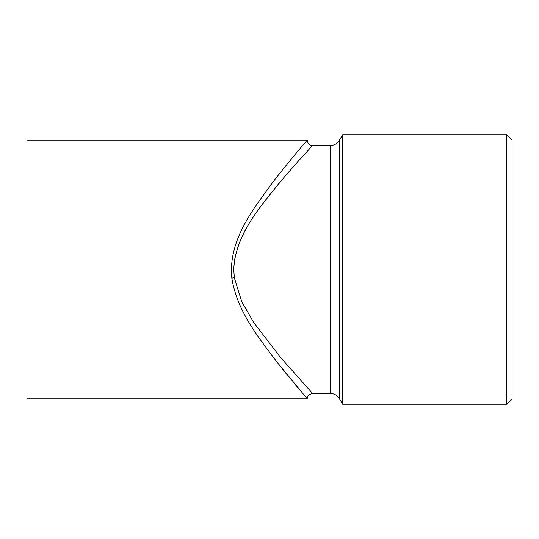 <?xml version="1.0" encoding="UTF-8"?>
<svg xmlns="http://www.w3.org/2000/svg" width="539" height="539" viewBox="0 0 539 539"><rect width="100%" height="100%" fill="white"/><g stroke="black" fill="none" stroke-linecap="round" stroke-linejoin="round"><path stroke-width="0.81" d="M280.28 181.838L281.708 180.147M290.44 170.048L292.219 168.027M234.27 261.597C240.367 226.724 265.39 200.831 282.012 179.797C299.697 159.113 313.853 144.263 312.553 145.597C311.555 146.749 295.924 163.189 277.915 184.655C261.105 206.43 235.287 233.63 233.758 269.5L234.317 277.787L241.782 301.773L253.943 322.841L280.981 357.99L312.62 393.47L330.232 393.47L330.232 145.53C333.675 145.456 336.491 144.095 338.681 141.447L342.683 134.75L342.683 404.25L506.66 404.25L506.66 134.75L342.683 134.75M330.232 145.53L312.62 145.53C310.915 145.247 308.288 145.523 307.23 140.14L26.95 140.14L26.95 398.86L307.23 398.86L276.433 361.413C260.445 339.604 237.342 312.714 231.831 278.144C227.869 239.282 254.974 207.212 272.289 182.957C290.952 158.655 307.432 140.039 307.23 140.14L297.649 151.439M294.227 155.542L287.745 163.418M282.611 369.228L287.86 375.723M294.247 383.478L297.663 387.575M506.66 404.25L512.05 398.86L512.05 140.14L506.66 134.75M231.831 278.144A5.39 0.357 172.7 0 1 234.317 277.787M342.683 404.25L339.57 398.86L339.57 140.14M307.23 398.86C306.927 396.266 308.719 394.467 312.62 393.47M339.57 398.86L338.681 397.553C336.491 394.905 333.675 393.544 330.232 393.47"/></g></svg>
